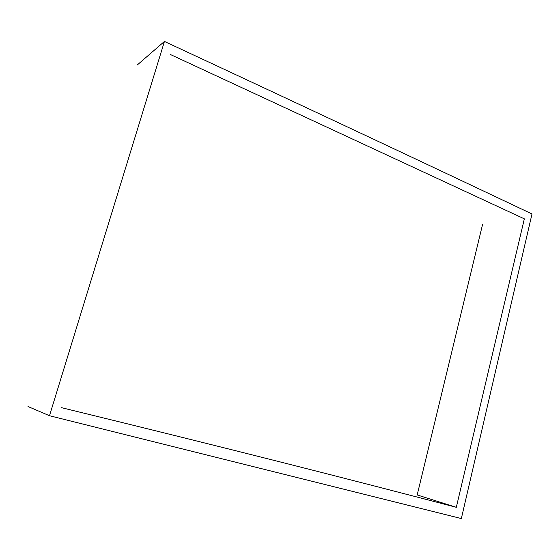 <?xml version="1.0" encoding="UTF-8"?>
<svg xmlns="http://www.w3.org/2000/svg" width="560" height="560" viewBox="0 0 560 560"><rect width="100%" height="100%" fill="white"/><g stroke="black" fill="none" stroke-linecap="round" stroke-linejoin="round"><path stroke-width="0.84" d="M137.144 65.079L164.437 41.44C317.191 112.56 433.629 167.328 532 213.976L461.342 518.56L49.49 415.73L164.437 41.44M61.593 407.694C226.52 447.944 351.232 479.696 456.316 507.311L524.342 218.848L170.66 54.628M456.316 507.311L417.186 494.956L482.643 224.154M49.49 415.73L28 406.518"/></g></svg>

